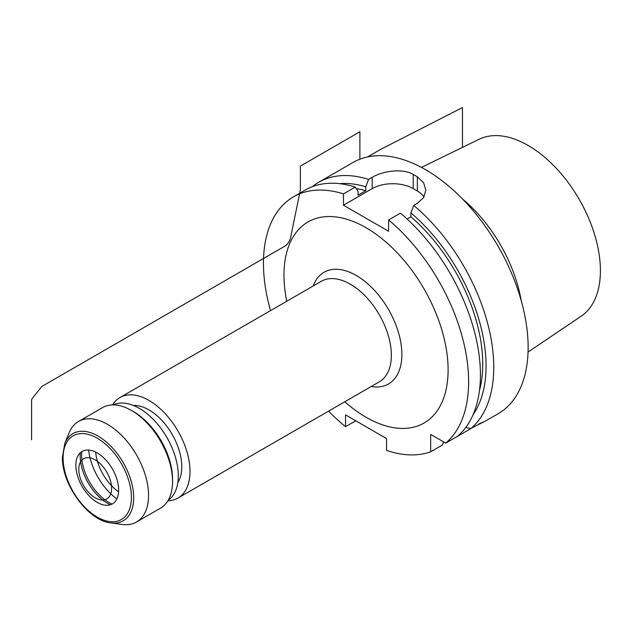 <?xml version="1.0" encoding="UTF-8"?>
<svg xmlns="http://www.w3.org/2000/svg" width="632" height="632" viewBox="0 0 632 632"><rect width="100%" height="100%" fill="white"/><g stroke="black" fill="none" stroke-linecap="round" stroke-linejoin="round"><path stroke-width="0.95" d="M328.569 411.124A145.084 83.764 -120 0 0 345.522 426.703L345.522 414.884L386.555 438.576L386.555 450.395A145.084 83.764 -120 0 0 430.668 451.793L430.668 434.429L445.71 443.111A145.084 83.764 -120 0 0 388.609 219.96L388.609 231.273L343.468 205.21L372.193 188.628L372.193 177.315L368.598 179.393A145.084 83.764 -120 0 0 318.623 182.332A145.084 83.764 -120 0 0 312.271 186.709M293.501 196.836L305.303 190.027A145.084 83.764 -120 0 1 355.271 187.08L343.468 193.898A145.084 83.764 -120 0 0 293.501 196.836A145.084 83.764 -120 0 0 270.536 310.612M343.468 193.898L343.468 205.21M286.762 301.243A116.067 67.008 60 0 1 283.966 275.102A116.067 67.008 60 0 1 366.039 227.718A116.067 67.008 60 0 1 448.112 369.87A116.067 67.008 60 0 1 344.796 401.762M112.567 404.914A58.033 33.504 -120 0 1 119.946 397.552A58.033 33.504 -120 0 1 164.668 413.099A58.033 33.504 -120 0 1 189.995 471.504A58.033 33.504 60 0 1 177.979 498.071A58.033 33.504 60 0 1 167.915 500.781M177.845 482.508A46.428 26.805 60 0 0 181.787 466.764A46.428 26.805 -120 0 0 133.352 405.452M168.215 500.275A55.134 31.829 60 0 0 178.303 475.888A55.134 31.829 -120 0 0 155.124 421.354A55.134 31.829 -120 0 0 113.152 404.907M172.56 479.206A55.134 31.829 -120 0 0 133.573 411.685L131.519 410.5A58.033 33.504 -120 0 0 102.502 407.624L78.502 421.481A58.033 33.504 -120 0 0 69.188 432.699L64.835 443.34L62.418 456.991C61.604 484.199 88.101 520.823 110.774 522.901L122.166 524.457A58.033 33.504 60 0 0 136.536 522L160.536 508.136A58.033 33.504 60 0 0 172.56 481.576L172.56 479.206M172.56 481.576A58.033 33.504 -120 0 0 131.519 410.5M136.536 522A58.033 33.504 60 0 0 148.552 495.433A58.033 33.504 -120 0 0 123.224 437.028A58.033 33.504 -120 0 0 78.502 421.481M118.666 490.021A30.273 17.475 -120 0 0 101.144 455.601A30.273 17.475 -120 0 0 77.262 457.299A30.273 17.475 -120 0 0 75.848 465.302A30.273 17.475 -120 0 0 104.896 505.166A30.273 17.475 -120 0 0 118.666 490.021M110.371 504.771A38.647 22.318 -120 0 1 80.185 455.964A38.647 22.318 60 0 1 80.335 452.757M112.069 504.06A38.647 22.318 60 0 1 81.623 455.135A38.647 22.318 -120 0 1 81.797 451.643M116.849 498.932A46.428 26.805 60 0 1 88.638 450.063M118.603 491.83A36.269 20.943 60 0 1 95.661 452.093M421.441 167.401L479.127 139.269A102.21 59.013 -120 0 1 557.124 169.202A102.21 59.013 -120 0 1 600.4 270.63A102.21 59.013 60 0 1 581.25 316.158L528.044 352.048M521.226 300.674A108.83 62.837 -120 0 0 462.521 198.993M483.662 422.042L498.079 413.778A145.084 83.764 60 0 0 528.131 347.363A145.084 83.764 -120 0 0 464.797 201.355A145.084 83.764 -120 0 0 352.996 162.487L318.623 182.332M465.76 427.477L470.84 428.607A145.084 83.764 60 0 0 493.758 367.208A145.084 83.764 -120 0 0 413.739 205.447L417.333 203.378L423.614 197.563L425.834 190.177L423.614 182.759L417.333 176.802A145.084 83.764 -120 0 0 413.225 174.432C402.584 168.104 382.795 170.917 372.193 177.315M473.044 414.766A138.187 79.782 -120 0 0 410.918 212.858L413.739 205.447M410.918 212.858L410.918 216.816L407.095 219.02M445.71 443.111L457.513 436.293A145.084 83.764 -120 0 0 400.412 213.142L388.609 219.96M368.598 179.393L365.778 186.796A138.187 79.782 -120 0 0 339.629 183.675M455.798 437.289L474.648 426.403M355.761 420.793L345.522 426.703M443.467 441.815L442.471 444.983L430.668 451.793M355.271 187.08L358.083 191.235L358.083 195.193L365.778 190.753A133.478 77.064 60 0 0 356.298 188.589M410.918 216.816A133.478 77.064 60 0 1 479.443 390.718M365.778 186.796L365.778 190.753M423.977 196.955A29.017 16.756 0 0 0 417.333 190.998L413.225 188.628A29.017 16.756 0 0 0 372.193 188.628M479.167 423.796C486 420.77 484.42 421.678 474.434 426.529L470.84 428.607M483.488 422.2L479.909 423.566M462.474 147.39L462.474 107.543L380.401 149.523L367.563 156.934M359.885 159.201L359.885 131.764L300.382 166.121L300.382 189.813L290.609 237.569A8.706 5.024 120 0 1 284.661 246.267L41.862 386.452L32.422 398.2A2.323 1.343 120 0 0 31.6 400.309L31.6 439.761M111.619 488.323A23.21 13.398 -120 0 0 95.203 459.899A23.21 13.398 -120 0 0 78.787 469.371A23.21 13.398 -120 0 0 95.203 497.803A23.21 13.398 -120 0 0 111.619 488.323M313.188 285.988A64.488 37.233 -120 0 1 363.85 280.592A64.488 37.233 -120 0 1 401.865 354.449A64.488 37.233 60 0 1 371.221 386.5M177.979 498.071L379.334 381.815A58.033 33.504 60 0 0 391.358 355.255A58.033 33.504 -120 0 0 366.023 296.85A58.033 33.504 -120 0 0 321.301 281.303L119.946 397.552M64.835 443.34A50.323 29.056 -120 0 1 104.533 440.512A50.323 29.056 -120 0 1 133.66 497.732A50.323 29.056 60 0 1 110.774 522.901M131.417 497.384A48.309 27.895 -120 0 0 97.257 438.221A48.309 27.895 -120 0 0 63.097 457.939A48.309 27.895 60 0 0 97.257 517.11A48.309 27.895 60 0 0 131.417 497.384M413.225 188.628L413.225 174.432M417.333 190.998L417.333 176.802"/></g></svg>
